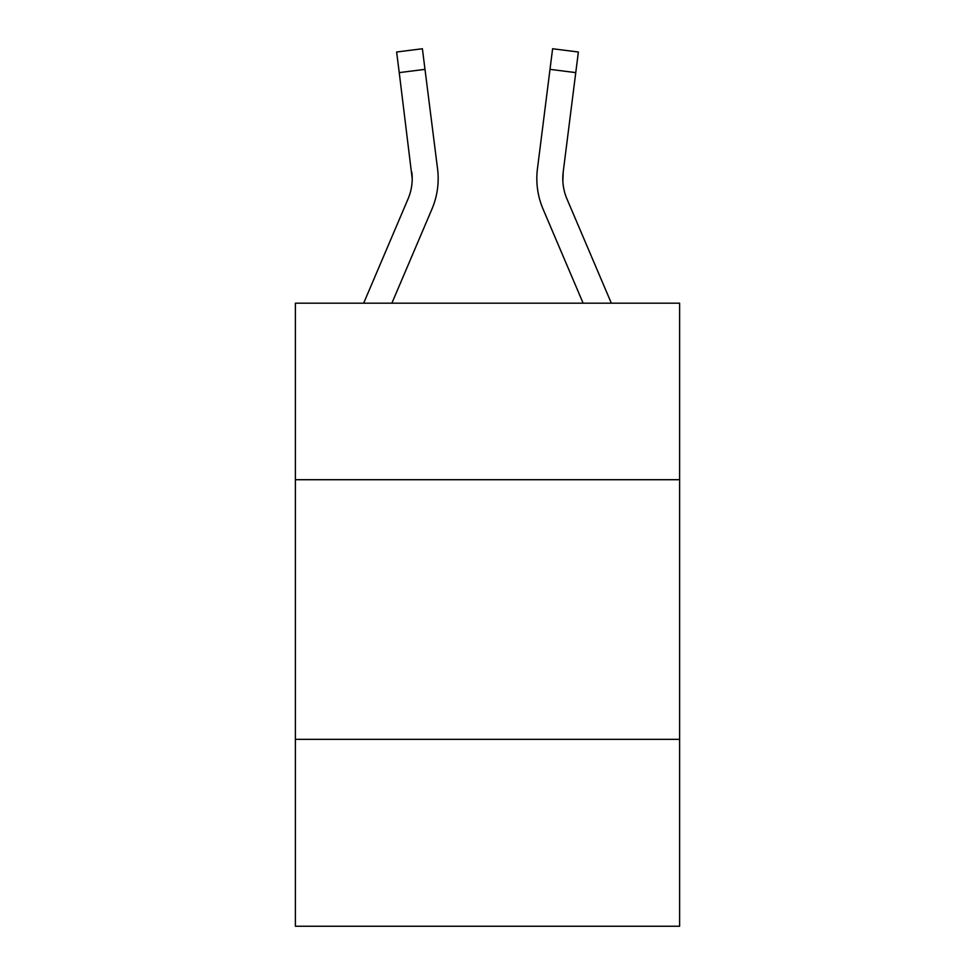 <?xml version="1.0" encoding="UTF-8"?>
<svg xmlns="http://www.w3.org/2000/svg" width="975" height="975" viewBox="0 0 975 975"><rect width="100%" height="100%" fill="white"/><g stroke="black" fill="none" stroke-linecap="round" stroke-linejoin="round"><path stroke-width="1.46" d="M679.612 479.712L679.612 303.176L295.388 303.176L295.388 479.712L679.612 479.712L679.612 926.25L295.388 926.25L295.388 479.712M679.612 739.33L295.388 739.33M391.877 303.176L431.949 209.064A77.89 77.89 0 0 0 437.556 168.797L424.99 69.359L399.238 72.613L396.63 52.004L422.394 48.75L424.99 69.359M437.166 165.677L437.556 168.797M583.123 303.176L543.051 209.064A77.89 77.89 0 0 1 537.444 168.797L552.606 48.75L578.37 52.004L552.606 48.75L578.37 52.004L552.606 48.75L578.37 52.004L552.606 48.75L578.37 52.004L552.606 48.75L578.37 52.004L552.606 48.75L578.37 52.004L552.606 48.75L578.37 52.004L552.606 48.75L578.37 52.004L575.762 72.613L550.01 69.359M562.855 181.094L563.197 172.051L575.762 72.613M363.663 303.176L408.062 198.9A51.919 51.919 0 0 0 412.206 178.657L399.238 72.613M408.062 198.9A51.919 51.919 0 0 0 412.206 178.657A51.919 51.919 0 0 1 408.062 198.9A51.919 51.919 0 0 0 412.206 178.657A51.919 51.919 0 0 1 408.062 198.9A51.919 51.919 0 0 0 412.206 178.657A51.919 51.919 0 0 1 408.062 198.9A51.919 51.919 0 0 0 412.206 178.657A51.919 51.919 0 0 1 408.062 198.9A51.919 51.919 0 0 0 412.206 178.657A51.919 51.919 0 0 1 408.062 198.9A51.919 51.919 0 0 0 411.803 172.051L412.206 178.644M566.938 198.9A51.919 51.919 0 0 1 562.794 178.644L563.197 172.051A51.919 51.919 0 0 0 566.938 198.9A51.919 51.919 0 0 1 562.794 178.644A51.919 51.919 0 0 0 566.938 198.9A51.919 51.919 0 0 1 562.794 178.644A51.919 51.919 0 0 0 566.938 198.9A51.919 51.919 0 0 1 562.794 178.644A51.919 51.919 0 0 0 566.938 198.9A51.919 51.919 0 0 1 562.794 178.644A51.919 51.919 0 0 0 566.938 198.9A51.919 51.919 0 0 1 562.794 178.644A51.919 51.919 0 0 0 566.938 198.9L611.337 303.176M438.177 178.522L438.08 182.362L438.177 178.522M396.63 52.004L422.394 48.75M536.823 178.522L536.92 182.362L536.823 178.522M537.444 168.797L537.834 165.677"/></g></svg>
